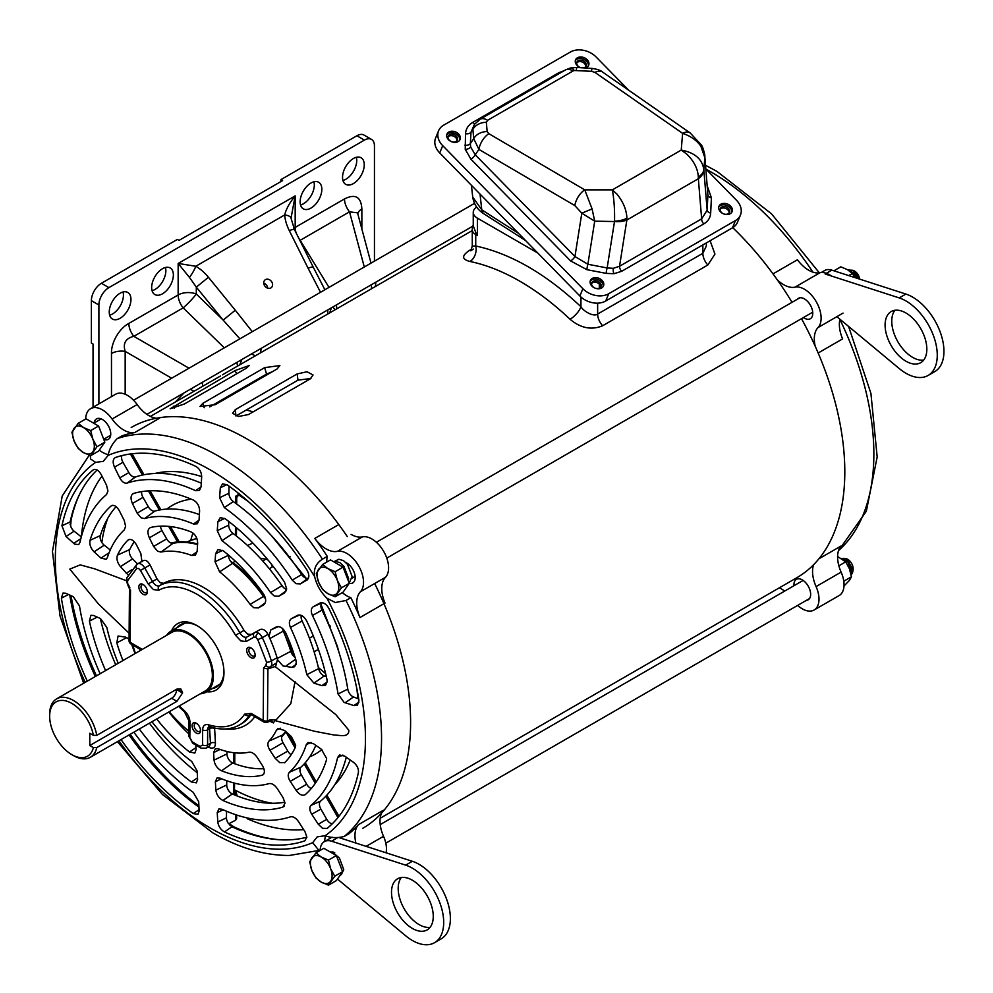<?xml version="1.0" encoding="UTF-8"?>
<svg xmlns="http://www.w3.org/2000/svg" width="993" height="993" viewBox="0 0 993 993"><rect width="100%" height="100%" fill="white"/><g stroke="black" fill="none" stroke-linecap="round" stroke-linejoin="round"><path stroke-width="1.49" d="M850.902 573.731L851.473 571.149L848.469 562.336L845.304 559.27L841.406 558.414M841.505 558.476L845.043 559.419L848.208 562.485L851.212 571.298L850.827 573.408M850.641 572.626L851.187 571.546M851.46 570.354L849.089 562.46L845.391 559.332M842.883 559.419L846.706 560.747M850.84 568.033L850.529 572.191M848.978 567.686L846.235 562.721M844.46 559.084L842.809 559.369M852.354 573.346A9.446 5.449 60 0 1 851.175 574.5A9.446 5.449 60 0 1 851.075 574.562L852.354 573.346L853.136 570.069L846.88 558.86L843.094 558.339M334.728 876.236L330.632 868.714L328.472 860.087L321.236 857.021L315.935 852.85L323.817 848.295L336.354 855.532L342.61 871.68L336.354 880.605L328.472 885.148L334.728 876.236L342.61 871.68M846.88 558.86L847.786 559.382A7.559 4.369 -120 0 1 853.136 568.641L853.136 570.069M847.352 559.146A7.559 4.369 -120 0 0 844.472 558.798M315.935 852.85L309.667 861.763L311.827 870.402L315.935 877.911L321.236 882.094L328.472 885.148M328.472 860.087L336.354 855.532M311.827 857.865A15.354 8.863 60 0 1 321.236 857.021A15.354 8.863 60 0 1 330.632 868.714A15.354 8.863 60 0 1 330.632 881.25A15.354 8.863 60 0 1 321.236 882.094A15.354 8.863 60 0 1 311.827 870.402A15.354 8.863 60 0 1 311.827 857.865M855.035 271.648L853.037 270.295L848.022 269.997L852.776 270.444L859.032 277.73A9.446 5.449 60 0 0 855.035 271.648L859.64 279.107M856.971 278.251L854.464 274.353L849.313 270.853M849.871 271.275L854.203 274.502L856.574 278.127M855.407 272.367L853.682 271.213M859.702 279.132A7.845 4.531 -120 0 0 855.134 271.474M851.659 271.908L855.072 274.478L857.493 278.425M853.322 273.584L850.877 272.107M849.636 270.952L852.553 270.332M859.454 279.045L859.032 277.73M341.418 587.856L337.31 580.346L335.15 571.707L327.913 568.641L322.613 564.471L330.495 559.915L343.032 567.152L349.3 583.301L343.032 592.225L335.15 596.768L341.418 587.856L349.3 583.301M859.727 279.145A7.559 4.369 -120 0 0 854.464 271.002A7.559 4.369 -120 0 0 853.484 270.543M850.802 270.568A7.559 4.369 -120 0 0 850.095 271.114M322.613 564.471L316.345 573.383L318.505 582.022L322.613 589.532L327.913 593.715L335.15 596.768M335.15 571.707L343.032 567.152M327.913 593.715A15.354 8.863 60 0 1 318.505 582.022A15.354 8.863 60 0 1 318.505 569.486A15.354 8.863 60 0 1 327.913 568.641A15.354 8.863 60 0 1 337.31 580.346A15.354 8.863 60 0 1 337.31 592.871A15.354 8.863 60 0 1 327.913 593.715M120.103 318.281A15.354 8.863 120 0 0 130.133 304.752A15.354 8.863 120 0 0 127.774 292.451A15.354 8.863 120 0 0 120.103 293.208A15.354 8.863 120 0 0 110.074 306.738A15.354 8.863 120 0 0 112.42 319.038A15.354 8.863 120 0 0 120.103 318.281M109.652 315.166A15.354 8.863 120 0 0 112.581 313.949A15.354 8.863 120 0 0 123.033 291.992M162.517 293.791A15.354 8.863 120 0 0 172.546 280.262A15.354 8.863 120 0 0 170.2 267.961A15.354 8.863 120 0 0 162.517 268.718A15.354 8.863 120 0 0 152.488 282.248A15.354 8.863 120 0 0 154.846 294.549A15.354 8.863 120 0 0 162.517 293.791M152.066 290.676A15.354 8.863 120 0 0 155.007 289.459A15.354 8.863 120 0 0 165.459 267.502M310.983 208.083A15.354 8.863 120 0 0 321.012 194.554A15.354 8.863 120 0 0 318.654 182.253A15.354 8.863 120 0 0 310.983 183.01A15.354 8.863 120 0 0 300.953 196.54A15.354 8.863 120 0 0 303.312 208.84A15.354 8.863 120 0 0 310.983 208.083M300.531 204.968A15.354 8.863 120 0 0 303.473 203.739A15.354 8.863 120 0 0 313.925 181.781M353.396 183.581A15.354 8.863 120 0 0 363.426 170.064A15.354 8.863 120 0 0 361.08 157.763A15.354 8.863 120 0 0 353.396 158.52A15.354 8.863 120 0 0 343.367 172.05A15.354 8.863 120 0 0 345.725 184.35A15.354 8.863 120 0 0 353.396 183.581M342.957 180.478A15.354 8.863 120 0 0 345.887 179.249A15.354 8.863 120 0 0 356.338 157.291M270.853 287.933A4.965 4.034 51.4 0 0 271.263 287.647A4.965 4.034 51.4 0 0 271.499 281.503A4.965 4.034 51.4 0 0 265.479 279.616A4.965 4.034 51.4 0 0 265.069 279.902A4.965 4.034 51.4 0 0 264.821 286.046A4.965 4.034 51.4 0 0 270.853 287.933M267.738 288.193A4.965 4.034 51.4 0 0 263.753 283.216M98.89 403.89L98.89 304.975A14.175 8.18 -60 0 1 108.907 287.622L364.419 140.1A14.175 8.18 -60 0 1 371.506 139.405A14.175 8.18 -60 0 1 374.448 145.884L374.448 261.147M111.477 353.496A14.175 8.18 180 0 1 125.168 351.373C122.747 343.305 125.639 338.29 133.844 336.342A14.175 8.18 60 0 1 128.829 323.433C119.16 328.534 111.055 342.573 111.477 353.496L111.477 396.617M291.048 218.075L295.182 195.894L178.157 263.455L189.415 277.345A11.804 2.979 -60 0 0 195.807 266.261L178.157 263.455L178.157 294.958A14.175 8.18 -120 0 0 183.171 307.867L133.844 336.342L189.018 368.204M189.415 277.345L196.304 287.138L208.443 277.27C204.732 272.703 200.512 269.041 195.807 266.261L284.681 214.947A11.804 4.394 -4.5 0 1 291.086 218.311L291.023 216.673M357.79 213.818A14.175 8.18 180 0 1 361.862 208.94C361.117 196.862 355.333 193.523 344.509 198.923L295.182 227.397L295.182 195.894C289.584 202.771 286.083 209.113 284.681 214.947C285.053 219.875 286.58 225.088 289.286 230.599A11.804 1.75 -26.6 0 1 294.474 229.606L291.086 218.311M344.509 198.923A14.175 8.18 -120 0 0 349.511 211.832L357.53 212.825L371.01 263.133M371.506 139.405L363.997 135.06A14.175 8.18 120 0 0 356.909 135.768L364.419 140.1M108.907 287.622L101.398 283.278L177.387 239.412L179.05 240.38L282.595 180.602L280.92 179.634L356.909 135.768M101.398 283.278A14.175 8.18 120 0 0 91.381 300.643L98.89 304.975M93.044 407.267L93.044 344.025L91.381 343.057L91.381 300.643M280.92 179.634L280.92 181.558M128.829 323.433L178.157 294.958A14.175 8.18 0 0 1 196.304 294.04L223.152 320.106L196.304 287.138L196.304 294.04A14.175 1.725 -45.8 0 1 183.171 307.867L224.319 347.823M364.294 267.005L349.511 211.832L300.184 240.306A14.175 4.195 -31.5 0 1 299.886 240.418M190.333 389.268L194.02 391.292M202.646 386.314A14.175 8.18 -120 0 0 202.2 382.417M252.284 331.674L235.291 310.238L223.152 320.106L239.884 338.836M237.513 366.107L236.917 362.371M327.578 314.111L327.938 309.816M261.196 348.357L260.551 352.813M324.897 289.757L313.279 267.216A11.804 1.75 153.4 0 0 308.078 268.209L320.516 292.277M336.453 304.901L336.739 308.823M239.76 364.816L241.895 359.491M251.688 353.843A11.804 6.206 53.2 0 0 255.573 355.693M332.978 306.911L334.914 309.878M260.253 558.252L265.714 559.109A7.088 4.096 60 0 1 267.427 559.742A7.088 4.096 60 0 1 268.321 560.35M166.613 635.346A35.189 20.319 60 0 1 170.895 631.2A35.189 20.319 60 0 1 188.484 632.938A35.189 20.319 60 0 1 211.472 663.957A35.189 20.319 60 0 1 206.085 692.158A35.189 20.319 60 0 1 200.35 693.784M96.768 747.617A33.737 19.475 60 0 1 90.375 757.274A33.737 19.475 60 0 1 73.507 755.611L71.831 754.643A31.379 18.11 60 0 1 49.65 716.214L49.65 714.29A33.737 19.475 60 0 1 56.638 698.849A33.737 19.475 60 0 1 73.507 700.512A33.737 19.475 60 0 1 96.768 735.366L176.928 689.092L180.751 688.906L182.526 692.32A33.737 19.475 60 0 1 182.526 693.002L176.928 701.331L96.768 747.617L93.379 747.58A31.379 18.11 60 0 1 71.831 754.643M90.375 757.274L205.352 690.892A33.737 19.475 -120 0 0 210.528 663.858A33.737 19.475 -120 0 0 188.484 634.13A33.737 19.475 -120 0 0 171.615 632.454L56.638 698.849M314.185 652.016L315.886 650.775A11.804 6.814 60 0 1 318.616 649.993M271.25 563.987A7.088 4.096 60 0 1 272.293 566.929M49.65 716.214A31.379 18.11 60 0 1 69.162 702.051A31.379 18.11 60 0 1 93.379 735.341L96.768 735.366M93.379 747.58L89.792 745.52L171.628 698.278A7.088 4.096 120 0 0 176.642 689.589L182.526 693.002M89.792 745.52L89.792 733.268L93.379 735.341M96.966 446.726L92.87 439.216L90.698 430.577L83.462 427.524L78.174 423.341L86.056 418.785L98.58 426.022L104.848 442.183L98.58 451.095L90.698 455.65L96.966 446.726L104.848 442.183M78.174 423.341L71.906 432.253L74.065 440.892L78.174 448.414L83.462 452.585L90.698 455.65M90.698 430.577L98.58 426.022M83.462 452.585A15.354 8.863 60 0 1 74.065 440.892A15.354 8.863 60 0 1 74.065 428.355A15.354 8.863 60 0 1 83.462 427.524A15.354 8.863 60 0 1 92.87 439.216A15.354 8.863 60 0 1 92.87 451.753A15.354 8.863 60 0 1 83.462 452.585M837.608 556.49L845.664 561.889L849.449 568.828L851.448 576.796L849.449 580.396L844.013 585.982M838.862 565.811L845.664 561.889M851.448 576.796L843.789 581.215M320.131 850.43A20.667 11.928 60 0 1 324.401 841.605A20.667 11.928 60 0 1 331.588 841.208L405.653 865.139A44.288 25.57 60 0 1 412.38 868.18A44.288 25.57 60 0 1 441.314 907.205A44.288 25.57 60 0 1 434.524 942.692A44.288 25.57 60 0 1 412.38 940.495A44.288 25.57 60 0 1 405.653 935.766L337.446 879.041M339.668 837.807L412.331 861.279A44.288 25.57 60 0 1 419.058 864.32A44.288 25.57 60 0 1 447.992 903.345A44.288 25.57 60 0 1 441.202 938.832L434.524 942.692M401.346 877.502A29.517 17.042 -120 0 0 400.812 901.644A29.517 17.042 -120 0 0 419.058 924.582A29.517 17.042 -120 0 0 430.106 927.313M412.38 928.443A29.517 17.042 60 0 1 393.091 902.426A29.517 17.042 60 0 1 397.622 878.768A29.517 17.042 60 0 1 412.38 880.232A29.517 17.042 60 0 1 431.67 906.249A29.517 17.042 60 0 1 427.139 929.907A29.517 17.042 60 0 1 412.38 928.443M331.426 852.031A8.267 4.766 60 0 1 334.728 852.751M324.401 841.605L331.079 837.744A20.667 11.928 60 0 1 332.221 837.223M191.711 536.903A122.809 70.9 -120 0 0 190.879 540.279M303.647 829.602A210.193 121.357 60 0 1 247.257 818.753L247.207 817.947M81.438 536.357A210.193 121.357 60 0 1 101.981 476.131M190.768 540.329A121.183 69.969 60 0 1 191.426 537.883A121.183 69.969 60 0 1 192.99 533.042M777.308 279.84A28.338 16.36 -120 0 0 783.638 284.681A28.338 16.36 -120 0 0 794.971 287.163A23.621 13.641 60 0 1 816.333 301.884A23.621 13.641 60 0 1 818.021 327.566A28.338 16.36 -120 0 0 815.228 346.296M773.001 273.869L797.453 259.756A28.338 16.36 -120 0 0 808.687 270.22A28.338 16.36 -120 0 0 820.019 272.703L794.971 287.163M784.607 591.12A28.338 16.36 -120 0 0 780.982 588.65A28.338 16.36 -120 0 0 779.368 587.794M813.577 564.744A28.338 16.36 -120 0 0 816.072 586.578A23.621 13.641 60 0 1 814.111 610A23.621 13.641 60 0 1 802.294 608.833A23.621 13.641 60 0 1 797.664 605.395M806.49 600.306A11.804 6.814 -120 0 0 808.203 599.772A11.804 6.814 -120 0 0 810.015 590.301A11.804 6.814 -120 0 0 802.294 579.9A11.804 6.814 -120 0 0 796.398 579.316A11.804 6.814 -120 0 0 793.99 585.709M803.449 317.537A11.804 6.814 -120 0 0 804.417 318.157A11.804 6.814 -120 0 0 810.325 318.741A11.804 6.814 -120 0 0 812.137 309.282A11.804 6.814 -120 0 0 804.417 298.881A11.804 6.814 -120 0 0 798.521 298.297A11.804 6.814 -120 0 0 797.453 299.178M839.929 319.225A28.338 16.36 -120 0 0 842.61 338.886L818.158 352.999M831.377 275.992A23.621 13.641 -120 0 0 820.019 272.703M814.111 610L839.159 595.539A23.621 13.641 -120 0 0 841.121 572.117L816.072 586.578M818.927 558.786L841.046 546.013A28.338 16.36 -120 0 0 841.121 572.117M329.726 851.709L333.412 852.826L339.482 858.126L343.739 869.632L341.406 874.523L340.09 875.28M833.897 270.804L840.773 266.832L847.451 269.649L852.342 273.509L854.824 277.556M852.342 273.509L848.742 275.595M825.158 273.994L899.224 297.912A44.288 25.57 60 0 1 905.964 300.953A44.288 25.57 60 0 1 934.885 339.978A44.288 25.57 60 0 1 928.095 375.466A44.288 25.57 60 0 1 905.964 373.269A44.288 25.57 60 0 1 899.224 368.54L836.863 316.68M821.174 272.529L824.649 270.53A20.667 11.928 60 0 1 831.836 270.133L905.901 294.065A44.288 25.57 60 0 1 912.641 297.106A44.288 25.57 60 0 1 941.563 336.118A44.288 25.57 60 0 1 934.785 371.605L928.095 375.466M894.916 310.288A29.517 17.042 -120 0 0 894.383 334.418A29.517 17.042 -120 0 0 912.641 357.368A29.517 17.042 -120 0 0 923.676 360.087M905.964 361.216A29.517 17.042 60 0 1 886.675 335.2A29.517 17.042 60 0 1 891.193 311.554A29.517 17.042 60 0 1 905.964 313.006A29.517 17.042 60 0 1 925.24 339.023A29.517 17.042 60 0 1 920.722 362.681A29.517 17.042 60 0 1 905.964 361.216M348.915 583.834L352.093 576.424L347.463 564.359L343.516 560.648L338.861 559.245L333.772 561.765L335.349 561.268L340.016 562.683L343.95 566.382L348.58 578.447L348.406 581.029M380.182 818.257L796.87 577.69A231.456 133.633 -120 0 0 801.5 318.666M792.054 302.306A231.456 133.633 -120 0 0 732.722 227.67M710.107 240.74L714.948 254.096L707.835 265.007L602.627 325.754C591.505 330.334 580.644 328.174 570.044 319.262A231.456 133.633 -120 0 0 519.984 281.304A231.456 133.633 -120 0 0 469.937 261.469C461.286 259.26 461.559 255.3 470.744 249.615L471.774 249.02M131.213 427.486A231.456 133.633 60 0 1 246.934 438.943A231.456 133.633 60 0 1 347.302 536.592M374.671 583.524A231.456 133.633 60 0 1 362.668 828.373M235.341 409.625L297.13 373.951L307.036 371.742L313.056 374.994L310.288 378.867L248.498 414.54L238.568 416.477L232.548 413.299L235.341 409.625L235.924 416.005M236.21 415.831L297.999 380.158L297.13 373.951M310.921 378.47L297.999 380.158M209.796 406.845L266.534 374.088L264.659 367.633L279.889 365.561L277.047 368.999L215.258 404.672L199.953 406.522L202.87 403.307L264.659 367.633M272.529 371.605L266.534 374.088M721.675 207.065A4.965 3.699 -157.6 0 1 727.497 207.599A4.965 3.699 -157.6 0 1 729.532 212.303A4.965 3.699 -157.6 0 1 728.217 213.756A4.965 3.699 -157.6 0 1 722.408 213.234A4.965 3.699 -157.6 0 1 720.359 208.53A4.965 3.699 -157.6 0 1 721.675 207.065M720.173 209.3A4.965 3.699 -157.6 0 1 721.079 208.53A4.965 3.699 -157.6 0 1 726.442 208.778A4.965 3.699 -157.6 0 1 729.135 212.986M593.082 281.317A4.965 3.699 -157.6 0 1 598.903 281.838A4.965 3.699 -157.6 0 1 600.939 286.543A4.965 3.699 -157.6 0 1 599.635 287.995A4.965 3.699 -157.6 0 1 593.814 287.474A4.965 3.699 -157.6 0 1 591.766 282.769A4.965 3.699 -157.6 0 1 593.082 281.317M591.58 283.539A4.965 3.699 -157.6 0 1 592.486 282.769A4.965 3.699 -157.6 0 1 597.848 283.017A4.965 3.699 -157.6 0 1 600.542 287.225M449.469 134.75A4.965 3.699 -157.6 0 1 455.291 135.271A4.965 3.699 -157.6 0 1 457.339 139.976A4.965 3.699 -157.6 0 1 456.023 141.428A4.965 3.699 -157.6 0 1 450.201 140.907A4.965 3.699 -157.6 0 1 448.166 136.202A4.965 3.699 -157.6 0 1 449.469 134.75M447.967 136.972A4.965 3.699 -157.6 0 1 448.873 136.202A4.965 3.699 -157.6 0 1 454.248 136.451A4.965 3.699 -157.6 0 1 456.929 140.658M580.893 67.71A4.965 3.699 -157.6 0 1 576.921 62.137A4.965 3.699 -157.6 0 1 578.236 60.685A4.965 3.699 -157.6 0 1 584.058 61.206A4.965 3.699 -157.6 0 1 586.093 65.91A4.965 3.699 -157.6 0 1 584.79 67.363A4.965 3.699 -157.6 0 1 583.325 67.859M576.734 62.907A4.965 3.699 -157.6 0 1 577.641 62.137A4.965 3.699 -157.6 0 1 583.003 62.385A4.965 3.699 -157.6 0 1 585.696 66.593M720.868 204.186A7.088 5.288 -157.6 0 1 729.185 204.93A7.088 5.288 -157.6 0 1 732.102 211.658A7.088 5.288 -157.6 0 1 730.227 213.731A7.088 5.288 -157.6 0 1 721.911 212.986A7.088 5.288 -157.6 0 1 718.994 206.259A7.088 5.288 -157.6 0 1 720.868 204.186M718.771 207.016A7.088 5.288 -157.6 0 1 720.273 205.638A7.088 5.288 -157.6 0 1 728.142 206.11A7.088 5.288 -157.6 0 1 731.729 212.353M592.275 278.425A7.088 5.288 -157.6 0 1 600.591 279.17A7.088 5.288 -157.6 0 1 603.508 285.897A7.088 5.288 -157.6 0 1 601.634 287.97A7.088 5.288 -157.6 0 1 593.317 287.225A7.088 5.288 -157.6 0 1 590.401 280.498A7.088 5.288 -157.6 0 1 592.275 278.425M590.177 281.255A7.088 5.288 -157.6 0 1 591.679 279.877A7.088 5.288 -157.6 0 1 599.549 280.349A7.088 5.288 -157.6 0 1 603.136 286.592M448.836 132.032A7.088 5.288 -157.6 0 1 457.152 132.777A7.088 5.288 -157.6 0 1 460.069 139.504A7.088 5.288 -157.6 0 1 458.195 141.577A7.088 5.288 -157.6 0 1 449.879 140.832A7.088 5.288 -157.6 0 1 446.962 134.117A7.088 5.288 -157.6 0 1 448.836 132.032M446.738 134.874A7.088 5.288 -157.6 0 1 448.24 133.484A7.088 5.288 -157.6 0 1 456.11 133.956A7.088 5.288 -157.6 0 1 459.697 140.199M580.768 67.698A7.088 5.288 -157.6 0 1 575.555 59.865A7.088 5.288 -157.6 0 1 577.429 57.793A7.088 5.288 -157.6 0 1 585.746 58.537A7.088 5.288 -157.6 0 1 588.663 65.265A7.088 5.288 -157.6 0 1 586.789 67.338A7.088 5.288 -157.6 0 1 585.125 67.971M575.332 60.623A7.088 5.288 -157.6 0 1 576.834 59.245A7.088 5.288 -157.6 0 1 584.703 59.717A7.088 5.288 -157.6 0 1 588.29 65.96M564.247 70.64L558.724 72.762L472.767 122.387A4.729 2.731 -120 0 0 473.971 123.343A4.729 2.731 -120 0 0 474.915 123.728M576.325 70.329L576.697 67.45L570.267 68.02A14.175 5.015 75.9 0 1 574.239 70.515L591.543 71.297L594.968 72.415L682.613 133.347L681.235 150.092C694.715 152.587 702.25 159.091 703.826 169.617A18.892 10.849 176.2 0 1 698.327 176.965C697.843 168.76 693.983 161.127 686.746 154.064L681.235 150.092L612.383 189.849L617.087 194.28C623.269 201.951 626.546 209.92 626.906 218.199A18.892 10.067 179.8 0 1 614.53 221.166C614.804 210.156 614.096 199.717 612.383 189.849L584.753 189.849L488.841 133.683A14.175 7.373 120.4 0 0 478.911 149.409L473.723 138.635L472.891 129.375L474.393 124.448L471.005 132.168L472.891 129.375A14.175 11.221 -5.1 0 1 486.334 122.288L487.6 120.302A14.175 8.18 -120 0 0 487.079 119.992A14.175 8.18 -120 0 0 479.991 119.284L479.991 119.284A14.175 8.18 -120 0 0 478.092 121.258M474.393 124.448L479.991 119.284L565.389 69.982A14.175 8.18 60 0 1 572.477 70.689A14.175 8.18 60 0 1 572.998 70.999L574.239 70.515M220.446 376.037L150.39 416.415M246.202 368.304L184.413 403.977L170.163 408.768L235.13 370.538L249.268 365.523L246.202 368.304M469.937 261.469A11.804 8.577 101.7 0 0 475.734 245.991C510.799 253.587 545.877 273.832 580.942 306.725A11.804 4.406 -46.5 0 1 570.044 319.262M602.627 325.754A11.804 6.814 60 0 1 597.637 314.049C593.913 317.139 583.785 311.616 580.942 306.725L580.942 296.994M706.308 242.925L706.308 246.103L702.858 253.302A11.804 6.814 -120 0 0 707.835 265.007M475.734 245.991L472.271 246.103L472.271 229.718A11.804 6.814 180 0 0 475.734 234.547L475.734 245.991M537.772 253.004L477.397 218.15A14.175 8.18 180 0 1 473.251 212.365A14.175 8.18 180 0 1 476.652 207.053M477.397 235.502L475.87 232.697A11.804 6.814 120 0 0 475.734 234.547L477.397 235.502L477.397 218.15M473.251 212.365L473.251 225.883L475.87 232.697M472.718 197.048C473.86 204.297 477.658 209.933 484.1 213.954L484.1 213.954A11.804 7.162 -57.4 0 1 481.766 209.821L472.718 197.048L471.414 185.281M705.849 168.971L736.347 200.102A18.892 14.088 -157.6 0 1 740.468 215.009L737.476 222.283A18.892 14.088 -157.6 0 1 732.474 227.819L605.718 301.003A18.892 14.088 -157.6 0 1 579.887 295.988L439.725 152.934A18.892 14.088 -157.6 0 1 435.604 138.039L438.596 130.766A18.892 14.088 -157.6 0 1 443.598 125.217L570.354 52.033A18.892 14.088 -157.6 0 1 596.185 57.048L628.681 90.214M439.725 152.934L442.717 145.661A18.892 14.088 -157.6 0 1 438.596 130.766M442.717 145.661L582.879 288.715L579.887 295.988M605.718 301.003L608.709 293.729A18.892 14.088 -157.6 0 1 582.879 288.715M608.709 293.729L735.465 220.545L732.474 227.819M740.468 215.009A18.892 14.088 -157.6 0 1 735.465 220.545M711.41 197.806A4.729 3.041 2.7 0 1 707.897 194.963L704.769 155.851L707.897 194.963L707.165 210.206L703.851 169.952A18.892 12.847 175.3 0 1 698.352 178.728L701.654 218.857L707.165 210.206A4.729 3.041 2.7 0 0 710.678 213.048L711.41 197.806L707.252 185.976M703.801 223.884A4.729 2.731 60 0 1 701.654 218.857L619.533 266.261L626.868 219.999A18.892 9.868 -171 0 1 614.506 221.538L607.145 267.949L613.302 268.321L619.533 266.261A4.729 2.731 60 0 0 621.68 271.3L703.801 223.884C708.083 221.327 710.38 217.715 710.678 213.048M606.202 273.373A4.729 0.832 100.8 0 1 607.145 267.949L587.881 264.262L594.708 221.166L581.811 213.197L574.947 256.529L587.881 264.262A4.729 0.832 100.8 0 0 586.925 269.686L606.202 273.373L613.897 273.733L621.68 271.3M472.767 122.387C468.286 125.081 465.866 128.842 465.506 133.683L465.245 149.347L470.93 159.19L570.615 260.936A4.729 1.564 135.6 0 0 574.947 256.529L475.262 154.796L478.911 149.409L574.835 205.576L581.811 213.197L592.076 208.902L594.708 221.166L614.506 221.538M470.93 159.19A4.729 1.564 135.6 0 0 475.262 154.796L470.657 146.989L470.359 143.588A4.729 3.041 -176.8 0 1 464.861 145.102M576.697 67.45L591.902 68.405L591.543 71.297M594.968 72.415A14.175 8.105 -55.2 0 1 602.528 72.03L602.528 72.03C600.777 70.366 597.24 69.15 591.902 68.405M690.185 132.963L701.418 145.04A14.175 1.676 -30.2 0 1 700.822 146.12C696.577 140.236 690.507 135.979 682.613 133.347A14.175 8.105 -55.2 0 1 690.185 132.963L602.528 72.03M700.822 146.12L704.819 157.589L703.851 169.952M698.327 176.965L698.352 178.728L626.868 219.999L626.906 218.199M574.835 205.576A14.175 7.373 120.4 0 1 584.753 189.849L592.076 208.902M488.841 133.683L487.166 131.56A14.175 11.221 174.9 0 0 473.723 138.635L470.359 143.588L471.005 132.168A4.729 3.041 3.2 0 1 465.506 133.683M70.453 525.744A215.071 124.175 60 0 1 70.851 523.572L71.062 520.146A215.034 124.15 60 0 1 80.334 492.727M304.963 831.65L306.862 837.037L304.863 840.823A214.674 123.939 60 0 1 224.468 831.923C220.719 829.751 218.497 826.437 217.79 821.993L217.231 812.646L218.87 808.972L222.035 809.245A186.659 107.765 -120 0 0 290.465 816.829C293.183 816.308 295.877 817.909 298.533 821.645L304.963 831.65M332.245 823.805L330.595 823.296A7.088 4.096 60 0 1 330.309 823.135A7.088 4.096 60 0 1 326.747 819.349L318.269 824.227L311.752 814.272C309.444 810.35 309.195 807.383 311.008 805.385A186.659 107.765 -120 0 0 337.595 757.535L339.494 754.99L344.695 756.095L353.483 762.314C357.145 765.342 358.771 768.756 358.386 772.566A214.674 123.939 60 0 1 327.131 828.41L327.02 828.51M327.131 828.41L322.626 828.361L318.269 824.227M320.429 602.85L319.932 603.074C323.234 602.019 326.188 603.769 328.795 608.312A214.674 123.939 60 0 1 358.932 700.202L357.48 705.191L353.905 705.576L344.075 702.399L338.067 694.008A186.659 107.765 -120 0 0 312.447 615.486C310.672 611.328 310.97 608.399 313.329 606.686L320.18 602.95M307.458 579.738L300.32 583.909L296.013 583.673L292.252 580.111A186.659 107.765 -120 0 0 224.319 507.584L219.602 497.741L220.322 487.786L222.569 483.876L227.087 484.745A214.674 123.939 60 0 1 306.911 569.957C309.468 574.55 309.456 577.963 306.862 580.173L307.222 579.924M278.71 596.272L274.267 596.023L270.543 592.548A147.448 85.125 -120 0 0 221.948 540.688L217.256 530.684L217.901 521.685L220.223 517.651L225.026 518.656A174.768 100.901 60 0 1 284.544 582.196L286.642 588.874L284.606 592.895L278.71 596.272L286.319 590.723M258.304 607.939L253.749 607.691L250.137 604.414A110.608 63.862 -120 0 0 219.627 571.844L215.047 561.765L215.618 553.722L218.001 549.576L223.189 550.78A137.208 79.217 60 0 1 263.344 593.653C266.36 598.705 266.434 602.466 263.579 604.923L258.304 607.939L265.268 602.863M297.95 615.139L297.428 615.375C300.829 614.245 303.908 616.107 306.663 620.948A174.768 100.901 60 0 1 326.97 679.51L327.181 681.508L325.567 685.244L321.881 685.642L313.9 683.134L306.825 674.681A147.448 85.125 -120 0 0 290.465 627.477C288.752 623.281 289.087 620.34 291.47 618.627L297.689 615.25M94.484 469.341L93.193 469.912C95.837 468.485 98.518 470.049 101.199 474.592L106.536 485.217L107.939 491.014L106.549 494.551A186.659 107.765 -120 0 0 79.961 542.389L78.695 544.574L74.636 544.139L66.035 536.481L61.938 525.769A214.674 123.939 60 0 1 93.193 469.912L93.876 469.503M137.158 513.133L132.417 503.501C130.294 498.362 130.666 495.023 133.521 493.484A174.768 100.901 60 0 1 193.474 500.124C197.359 502.396 199.407 505.983 199.605 510.886L199.059 519.984L197.322 523.783L193.523 523.994A147.448 85.125 -120 0 0 144.581 518.569L141.105 517.812L137.158 513.133L148.317 506.703L143.004 497.394A7.088 4.096 60 0 1 141.639 491.647M119.756 477.856L114.493 467.182C112.482 462.254 112.805 459.027 115.461 457.5A214.674 123.939 60 0 1 195.857 466.4C199.531 468.622 201.467 472.072 201.678 476.777L201.07 486.855L199.382 490.542L195.522 490.679A186.659 107.765 -120 0 0 127.079 483.094C124.41 483.591 121.965 481.841 119.756 477.856L128.867 472.606L122.971 462.291L114.493 467.182M153.592 546.435L149.347 537.821C147.125 532.385 147.572 528.934 150.688 527.469A137.208 79.217 60 0 1 191.14 531.95C195.273 534.222 197.433 537.958 197.657 543.171L197.16 551.264L195.385 555.161L191.748 555.472A110.608 63.862 -120 0 0 161.015 552.058L157.651 551.239L153.592 546.435L166.687 538.889L161.933 530.56A7.088 4.096 60 0 1 160.518 526.166M112.569 505.35L111.017 506.033C113.773 504.432 116.553 506.02 119.359 510.774L124.187 520.369L125.627 526.327L124.299 529.877A147.448 85.125 -120 0 0 107.381 557.545L106.201 559.307L100.988 558.078L94.087 551.847C90.648 548.198 89.283 544.363 90.015 540.329A174.768 100.901 60 0 1 111.017 506.033L111.837 505.524M277.432 659.625L277.059 657.701A111.005 64.086 -120 0 0 268.929 636.364L270.841 629.91L276.178 626.993C279.778 625.838 282.98 627.849 285.81 633.013A137.208 79.217 60 0 1 295.864 659.911L296.299 662.865L294.611 666.725L291.917 667.37L282.98 665.955L277.432 659.625L275.533 666.874L335.746 714.538L348.816 730.203C349.114 738.184 339.296 734.981 334.058 735.006L314.334 731.22L275.024 720.595L273.286 722.916L270.096 721.266M342.312 592.635A28.338 16.36 -120 0 0 346.83 595.85A28.338 16.36 -120 0 0 350.864 597.699L346.023 600.492L335.286 602.515L326.933 598.208C320.751 592.262 316.668 585.1 314.682 576.747C313.354 569.2 315.948 563.341 322.44 559.171L327.28 556.378A230.277 132.95 -120 0 0 314.818 538.405L338.799 524.552M159.712 418.115L134.651 432.588A230.277 132.95 -120 0 0 122.04 435.815L117.199 438.608C112.246 443.672 109.218 449.27 108.113 455.415L103.247 461.373L95.638 462.353L90.661 459.051L90.251 455.502M129.127 633.249L98.468 603.943L69.783 569.113L80.234 564.88L94.819 568.877L126.396 580.719M128.32 575.133L120.414 566.643C117.261 562.534 116.28 558.687 117.459 555.124A137.208 79.217 60 0 1 127.836 540.217L128.792 539.571M129.735 539.36L127.836 540.217C130.642 538.367 133.546 539.956 136.525 544.971L140.832 553.548L141.949 561.777M143.265 560.598L137.63 563.85A7.088 4.096 60 0 1 141.167 564.198A7.088 4.096 60 0 1 144.742 567.996L140.447 570.429L148.168 583.946L153.456 589.606L158.793 590.19C169.319 584.604 182.004 585.932 196.837 594.186L197.309 594.459C212.068 603.334 224.815 616.951 235.552 635.272L244.017 630.418L247.704 634.155L251.465 634.378L260.079 629.562C262.996 628.581 265.627 630.183 267.998 634.353A111.005 64.086 -120 0 1 268.929 636.364M142.893 560.871C145.263 559.469 147.647 560.822 150.055 564.93L156.993 578.882L160.32 582.829L163.721 583.263A80.296 46.361 60 0 1 244.017 630.418M199.382 514.597A148.789 85.907 -120 0 0 154.883 511.085A7.088 4.096 60 0 1 151.892 510.501A7.088 4.096 60 0 1 148.317 506.703M197.607 543.978A112.904 65.19 -120 0 0 171.032 543.059A7.088 4.096 -120 0 0 173.08 543.308A112.184 64.768 60 0 1 197.57 544.574M171.032 543.059A7.088 4.096 60 0 1 170.262 542.687A7.088 4.096 60 0 1 166.687 538.889M151.941 721.737A147.448 85.125 -120 0 0 191.723 761.47L197.16 771.002L197.582 779.443L196.366 782.844L191.351 781.95A174.768 100.901 60 0 1 139.318 729.023M283.067 797.627L285.016 803.176L282.844 807.123A174.768 100.901 60 0 1 222.904 800.482C218.932 798.223 216.586 794.797 215.866 790.18L215.357 781.752L217.057 777.966L220.161 778.177A147.448 85.125 -120 0 0 269.091 783.601C271.871 783.167 274.589 784.842 277.258 788.603L283.067 797.627M221.526 770.791L220.583 770.345C216.834 767.837 214.662 764.424 214.054 760.129L213.607 752.582L215.344 748.697L218.286 748.796A110.608 63.862 -120 0 0 249.02 752.21C251.825 751.937 254.543 753.675 257.175 757.398L262.375 765.479C265.156 770.58 265.032 773.845 261.978 775.272A137.208 79.217 60 0 1 221.526 770.791L232.747 762.996A7.088 4.096 60 0 1 231.965 762.612A7.088 4.096 60 0 1 226.95 753.886L214.054 760.129M305.347 794.574C302.542 796.2 299.464 794.797 296.113 790.354L290.241 781.367C287.896 777.42 287.61 774.391 289.373 772.293A147.448 85.125 -120 0 0 306.291 744.626L308.103 742.503L313.44 743.645L321.397 749.281L326.598 758.466L326.362 760.278A174.768 100.901 60 0 1 305.347 794.574L305.174 794.723M358.734 698.96L353.508 696.962A7.088 4.096 60 0 1 352.676 696.565A7.088 4.096 60 0 1 347.773 689.105A187.764 108.398 -120 0 0 321.993 610.124A7.088 4.096 60 0 1 322.328 602.701M300.32 583.909L308.364 578.038A7.088 4.096 60 0 1 304.851 577.678A7.088 4.096 60 0 1 301.686 574.537A187.764 108.398 -120 0 0 233.343 501.589A7.088 4.096 60 0 1 228.924 493.236L228.973 486.098M286.617 589.321A7.088 4.096 60 0 1 285.053 588.712A7.088 4.096 60 0 1 282 585.746A148.789 85.907 -120 0 0 232.97 533.402A7.088 4.096 60 0 1 228.675 525.16L228.713 521.437M85.708 418.984A23.621 13.641 60 0 1 90.599 408.682A23.621 13.641 60 0 1 102.403 409.848A23.621 13.641 60 0 1 112.085 419.021L137.146 404.548A23.621 13.641 -120 0 0 127.452 395.388A23.621 13.641 -120 0 0 115.647 394.209L90.599 408.682M385.023 603.074A28.338 16.36 60 0 1 385.495 577.281A23.621 13.641 -120 0 0 386.736 557.979A23.621 13.641 -120 0 0 371.891 538.963A23.621 13.641 -120 0 0 362.433 536.89L337.384 551.351A28.338 16.36 60 0 1 326.052 548.868A28.338 16.36 60 0 1 314.818 538.405M362.433 536.89A28.338 16.36 60 0 1 351.1 534.395M337.384 551.351A23.621 13.641 60 0 1 346.83 553.424A23.621 13.641 60 0 1 361.675 572.44A23.621 13.641 60 0 1 360.434 591.741L385.495 577.281M345.862 562.559A11.804 6.814 60 0 1 346.83 563.068A11.804 6.814 60 0 1 354.551 573.47A11.804 6.814 60 0 1 352.738 582.928A11.804 6.814 60 0 1 349.561 583.387M94.136 422.981A11.804 6.814 60 0 1 96.495 418.909A11.804 6.814 60 0 1 102.403 419.493A11.804 6.814 60 0 1 110.111 429.895A11.804 6.814 60 0 1 108.311 439.353A11.804 6.814 60 0 1 103.793 439.44M99.238 450.164A28.338 16.36 -120 0 0 102.403 452.274A28.338 16.36 -120 0 0 108.398 454.67M212.266 688.583A36.021 20.791 -120 0 0 216.511 687.082A36.021 20.791 -120 0 0 223.959 671.541M206.78 691.749A38.379 22.156 -120 0 0 223.971 672.522A38.379 22.156 -120 0 0 196.837 625.516A38.379 22.156 -120 0 0 171.59 630.803M250.931 647.821A5.995 3.463 -120 0 0 246.686 650.266A5.995 3.463 -120 0 0 250.931 657.614A5.995 3.463 -120 0 0 255.164 655.169A5.995 3.463 -120 0 0 250.931 647.821L250.931 647.821M251.502 648.193A4.481 2.594 -120 0 0 249.752 648.218A4.481 2.594 -120 0 0 249.069 651.805A4.481 2.594 -120 0 0 251.999 655.765A4.481 2.594 -120 0 0 254.245 655.988A4.481 2.594 -120 0 0 255.127 654.486M143.104 584.492A5.995 3.463 -120 0 0 138.859 586.937A5.995 3.463 -120 0 0 143.104 594.286A5.995 3.463 -120 0 0 147.349 591.84A5.995 3.463 -120 0 0 143.104 584.492L143.104 584.492M143.675 584.865A4.481 2.594 -120 0 0 141.937 584.889A4.481 2.594 -120 0 0 141.242 588.477A4.481 2.594 -120 0 0 144.171 592.424A4.481 2.594 -120 0 0 146.418 592.647A4.481 2.594 -120 0 0 147.312 591.145M196.875 723.624A4.481 2.594 -120 0 0 195.124 723.636A4.481 2.594 -120 0 0 194.194 725.697A4.481 2.594 -120 0 0 197.371 731.183A4.481 2.594 -120 0 0 199.618 731.407A4.481 2.594 -120 0 0 200.499 729.905M192.059 725.697A5.995 3.463 -120 0 0 196.304 733.045A5.995 3.463 -120 0 0 200.536 730.587A5.995 3.463 -120 0 0 196.304 723.239A5.995 3.463 -120 0 0 192.059 725.697M197.681 626.024A36.021 20.791 -120 0 0 180.503 624.696A36.021 20.791 -120 0 0 177.077 627.626M183.655 623.43A36.021 20.791 -120 0 0 182.923 624.262M280.721 839.805A215.034 124.15 60 0 1 233.864 826.821L230.711 824.724A3.538 2.185 116.4 0 1 229.582 824.984M230.711 824.724A215.071 124.175 -120 0 1 228.8 823.768L235.602 820.206L236.632 818.902L236.657 815.03M122.971 462.291A7.088 4.096 -120 0 1 121.556 456.991L121.841 455.613M81.302 536.865L74.115 531.181A7.088 4.096 60 0 1 70.913 526.923L70.143 521.946A213.743 123.405 60 0 1 97.14 469.962M70.851 523.572A3.538 2.396 10.6 0 0 70.118 524.329M95.316 676.518A213.743 123.405 60 0 1 71.719 605.656A213.743 123.405 60 0 1 69.771 595.092M198.96 807.148A213.743 123.405 60 0 1 178.616 790.813A213.743 123.405 60 0 1 129.053 734.944M226.516 811.231L226.466 817.798L217.79 821.993M226.975 751.49L226.95 753.886M226.752 780.746L226.714 784.942L215.866 790.18M306.874 837.198A213.743 123.405 60 0 1 231.952 826.772L228.142 823.123A7.088 4.096 60 0 1 226.466 817.798M290.241 781.367L301.4 774.937L306.713 784.247L296.113 790.354M311.752 814.272L320.851 809.034L326.747 819.349M269.935 750.298L283.03 742.752L287.784 751.08L275.185 758.329L269.935 750.298C267.601 746.388 267.254 743.335 268.904 741.126A110.608 63.862 -120 0 0 276.526 730.016L278.114 728.452L284.668 730.513L291.383 736.607L295.678 745.16L295.206 747.63A137.208 79.217 60 0 1 284.83 762.537L284.47 762.847M230.513 561.194A7.088 4.096 -120 0 0 232.523 563.366A112.184 64.768 60 0 1 263.48 596.408A7.088 4.096 -120 0 0 265.491 598.531C255.04 583.536 243.372 571.087 230.513 561.194A7.088 4.096 60 0 1 228.452 555.286L228.452 555.062M235.229 561.119L232.685 562.894M201.281 483.194A187.764 108.398 -120 0 0 135.532 476.95A7.088 4.096 60 0 1 128.867 472.606M110.26 549.973L104.215 545.182A7.088 4.096 60 0 1 100.343 535.562A173.589 100.219 60 0 1 116.107 506.629M137.53 563.9L132.59 558.91A7.088 4.096 60 0 1 129.748 549.539A135.805 78.41 60 0 1 134.291 541.719M135.073 653.555A135.805 78.41 60 0 1 131.672 644.383M115.709 664.739A173.589 100.219 60 0 1 100.343 618.502M87.285 681.148A214.674 123.939 60 0 1 61.392 598.121L62.993 593.044L65.612 593.218L73.259 596.656L79.477 605.929A186.659 107.765 -120 0 0 100.119 673.738M197.247 772.74A173.589 100.219 60 0 1 149.447 723.177M188.807 733.864A135.805 78.41 60 0 1 168.81 711.993M133.856 732.176A186.659 107.765 -120 0 0 193.238 792.34L198.687 801.699L199.146 811.045L197.967 814.334L193.238 813.577A214.674 123.939 60 0 1 121.022 739.586M195.882 745.222L196.093 749.578L194.851 753.066L189.477 751.974A137.208 79.217 60 0 1 156.695 718.982M236.21 795.604A3.538 2.06 -179.6 0 0 236.818 794.462L235.689 791.222A3.538 0.645 142.4 0 0 234.522 791.533M284.917 802.207A173.589 100.219 60 0 1 232.325 793.966A7.088 4.096 60 0 1 226.714 784.942M263.902 768.681A135.805 78.41 60 0 1 232.747 762.996M234.336 794.834L234.584 783.154M320.851 809.034A7.088 4.096 60 0 1 320.553 801.14A187.764 108.398 -120 0 0 346.296 757.225M311.293 788.504A7.088 4.096 60 0 1 306.713 784.247M301.4 774.937A7.088 4.096 60 0 1 301.003 767.117A148.789 85.907 -120 0 0 315.824 745.333M291.148 754.742A7.088 4.096 60 0 1 287.784 751.08M283.03 742.752A7.088 4.096 60 0 1 281.664 736.918L286.121 731.829M295.082 657.341A7.088 4.096 60 0 1 292.066 654.139L282.484 628.308M326.349 676.754L324.239 675.948A7.088 4.096 60 0 1 318.604 668.624A148.789 85.907 -120 0 0 302.108 620.985A7.088 4.096 60 0 1 301.326 615.412M286.605 634.8A105.841 61.107 60 0 1 293.357 655.628L293.208 655.69M236.719 497.208L236.694 504.022M236.433 497.208L235.726 496.215L235.664 503.277M386.078 852.801A23.621 13.641 -120 0 0 383.534 836.305A28.338 16.36 60 0 1 381.597 813.081M156.435 418.227A28.338 16.36 60 0 1 137.146 404.548M214.587 727.993L215.444 743.087C215.344 747.754 213.11 749.169 208.753 747.319A114.294 65.985 60 0 1 208.158 746.997M320.156 849.884L318.914 850.442L312.671 842.66L317.214 836.876L325.133 835.709C331.004 837.943 337.372 838.191 344.236 836.454L349.077 833.661A230.277 132.95 -120 0 0 358.411 824.662L383.459 810.201M122.958 660.556A137.208 79.217 60 0 1 116.802 642.843L118.08 636.004L125.714 637.158L129.078 639.182M132.739 645.003L132.975 645.698A110.608 63.862 -120 0 0 135.47 653.332M105.581 670.585A174.768 100.901 60 0 1 89.407 621.097L90.922 615.3L93.603 615.474L100.529 618.589L106.847 627.477A147.448 85.125 -120 0 0 118.204 663.299M169.22 711.758A110.608 63.862 -120 0 0 188.844 731.158M263.021 774.801L263.79 773.957M283.688 806.701L284.346 806.031M284.83 762.537L279.803 762.698L275.185 758.329M293.394 655.889A3.538 2.408 -109.9 0 1 293.357 655.628L294.412 655.268M285.612 731.369A112.184 64.768 60 0 1 282.508 735.056A7.088 4.096 -120 0 0 281.664 736.918M282.521 628.519A7.088 4.096 -120 0 0 283.29 631.138A112.184 64.768 60 0 1 290.788 651.334A7.088 4.096 -120 0 0 292.066 654.139M355.866 843.045A28.338 16.36 60 0 1 358.411 824.662M318.294 850.653A28.338 16.36 60 0 1 319.237 850.939M134.651 432.588A28.338 16.36 60 0 1 112.085 419.021M383.956 603.682L359.975 617.534A28.338 16.36 60 0 1 360.434 591.741M359.975 617.534A230.277 132.95 -120 0 0 350.864 597.699M209.399 746.289L210.466 743.285A3.538 2.185 176.6 0 1 215.444 743.087M275.558 666.377L267.924 668.897L270.245 666.8A3.538 2.892 -118 0 1 270.17 666.849L270.146 666.862A3.538 2.892 -118 0 1 266 665.161L263.592 668.078L263.195 720.434L251.241 713.421L244.626 714.166C236.657 725.995 224.617 729.532 208.505 724.803A3.538 2.433 -72.1 0 0 209.933 726.727L209.597 728.713L207.624 729.855L207.587 744.949L210.466 743.285L209.597 728.713A3.538 2.185 176.6 0 1 214.575 728.502M275.024 720.595L275.93 720.074L270.952 719.64A3.538 1.452 71.7 0 1 270.295 721.203L272.008 721.092L273.286 722.916M270.295 721.203L266.819 722.358A3.538 1.452 71.7 0 0 267.477 720.794A3.538 2.06 -179.6 0 1 263.195 720.434A3.538 2.023 -59.6 0 0 263.915 722.048L252.023 715.059A3.538 2.023 120.4 0 1 251.303 713.458M275.93 720.074L290.8 703.702L295.058 681.546M277.059 657.701L271.374 660.978A7.088 4.096 60 0 1 270.319 666.762L270.319 666.762A7.088 4.096 60 0 1 270.245 666.8L276.588 662.914M327.28 556.378A28.338 16.36 -120 0 0 326.809 562.038M325.58 835.783A28.338 16.36 -120 0 0 324.686 841.443M127.638 580.644A3.538 2.706 26.9 0 1 126.992 577.603L126.384 580.272L127.6 584.529L127.638 580.644L136.686 568.517L138.672 568.542L140.447 570.429M129.462 588.787L127.6 584.529M129.934 587.893L128.159 584.194M267.924 668.897L267.477 720.794L270.952 719.64M263.592 668.078L267.862 668.922M260.079 629.562L254.779 632.615A7.088 4.096 60 0 1 258.279 632.988A7.088 4.096 60 0 1 258.329 633.013A3.538 2.023 120.4 0 0 255.797 637.345L257.783 639.653L266.571 662.257L266 665.161M208.505 724.803C204.868 723.922 202.895 725.61 202.609 729.843L202.572 744.949L200.189 746.438L196.18 744.216L192.17 741.734L189.824 737.501L190.011 722.445C189.824 717.951 187.9 713.992 184.251 710.554L179.237 705.973M129.462 588.886L129.065 640.795A3.538 3.538 0 0 0 130.815 643.874A3.538 2.023 -59.6 0 1 130.108 642.26L130.505 589.904M218.112 685.207A36.021 20.791 -120 0 0 219.205 684.984M361.862 228.973L361.862 208.94M296.162 232.995A14.175 8.18 60 0 1 295.182 227.397A14.175 8.18 0 0 0 293.841 228.278M328.993 287.387L300.184 240.306A14.175 8.18 60 0 1 299.079 238.816M171.665 378.221L125.168 351.373L125.168 394.246M235.291 310.238L208.443 277.27M289.286 230.599L308.078 268.209M183.916 392.967L175.364 402.066M371.618 288.69A14.175 8.18 -120 0 0 371.171 284.854M262.86 561.132L265.714 559.109M171.628 698.278L176.928 701.331M182.526 692.32L176.928 689.092M412.331 861.279L405.653 865.139M337.359 837.869L331.588 841.208M234.534 789.82A182.402 105.308 -120 0 0 272.305 803.275M334.678 784.867A182.402 105.308 -120 0 0 350.194 759.98M357.84 698.625A182.402 105.308 -120 0 0 356.835 688.708M249.255 502.371A182.402 105.308 -120 0 0 238.804 494.961M321.856 749.628A143.439 82.816 60 0 1 309.766 756.778M201.678 476.603A182.402 105.308 -120 0 0 154.908 473.475M107.778 518.296A182.402 105.308 -120 0 0 101.832 542.488M166.762 509.099A143.439 82.816 60 0 1 191.252 499.169M812.907 272.132A230.277 132.95 -120 0 0 711.038 171.975A230.277 132.95 -120 0 0 706.06 169.182M818.021 327.566L843.069 313.093M838.539 550.532A230.277 132.95 -120 0 0 839.879 319.423M905.901 294.065L899.224 297.912M831.836 270.133L826.337 273.311M597.637 303.15L597.637 314.049L702.858 253.302L702.858 244.923M202.87 403.307L204.161 407.726M173.341 406.211L174.222 408.247M236.582 373.864L235.13 370.538M471.526 249.603A11.804 6.814 60 0 1 470.744 249.615M599.313 284.135L599.313 288.156M518.507 233.343L481.766 209.821L480.029 194.069M570.615 260.936L586.925 269.686M558.724 72.762A4.729 2.731 -120 0 0 559.456 73.408M613.897 273.733A4.729 1.849 83.9 0 1 613.302 268.321M465.245 149.347A4.729 2.78 167 0 0 470.657 146.989M487.166 131.56L486.334 122.288M487.6 120.302L572.998 70.999M325.778 796.262A4.729 2.731 60 0 1 325.816 796.324L337.93 817.562M326.834 795.132L325.58 796.46M192.17 741.734A3.538 1.912 -57 0 0 192.754 743.26L188.782 735.962A3.538 2.073 0.7 0 0 189.824 737.451M198.885 805.782A215.034 124.15 60 0 1 130.22 734.274M96.482 675.836A215.034 124.15 60 0 1 71.024 595.651M325.133 835.709A219.292 126.608 -120 0 0 365.449 738.556A219.292 126.608 -120 0 0 326.933 598.208M314.682 576.747A219.292 126.608 -120 0 0 108.113 455.415M95.638 462.353A219.292 126.608 -120 0 0 55.335 559.506A219.292 126.608 -120 0 0 85.187 682.365M154.883 511.085L144.581 518.569M173.08 543.308L161.015 552.058M353.508 696.962L345.092 702.808M118.924 740.803A219.292 126.608 -120 0 0 210.392 828.075A219.292 126.608 -120 0 0 312.671 842.66M163.721 583.263L159.538 585.671A7.088 4.096 60 0 1 156.025 585.299A7.088 4.096 60 0 1 152.463 581.513L156.993 578.882M196.887 538.566A104.364 60.25 -120 0 0 188.422 541.346L196.837 538.442M251.465 634.378L246.922 636.997A7.088 4.096 60 0 1 243.409 636.625A7.088 4.096 60 0 1 239.834 632.839A80.296 46.361 60 0 0 199.345 589.842A80.296 46.361 60 0 0 159.538 585.671A3.538 2.892 60.9 0 0 158.793 590.19M235.552 635.272L240.84 640.932L246.177 641.515A3.538 2.892 60.9 0 1 246.922 636.997L254.779 632.615A3.538 2.892 60.9 0 0 254.022 637.146L255.797 637.345M250.757 714.538L249.33 715.357A7.088 4.096 60 0 1 250.199 714.513L252.023 715.059M250.981 714.588A80.296 46.361 -120 0 1 241.336 723.885L239.487 724.952A80.296 46.361 60 0 0 249.33 715.357A3.538 2.768 -147.5 0 1 244.626 714.166M148.416 490.902L159.327 510.03M168.661 526.389L177.536 541.942M130.443 453.975L142.272 474.704L141.155 475.349M142.458 475.051A4.729 2.731 60 0 0 142.272 474.704L143.563 473.946L132.044 453.776M71.062 520.146A3.538 2.433 12.1 0 0 70.155 521.362M235.639 814.682L235.602 820.206M233.467 794.462L233.554 782.881M233.703 763.369L233.789 752.731M233.864 826.821A3.538 2.234 -64.9 0 1 232.238 826.946M315.29 783.328L304.206 763.902M295.07 747.89L285.996 731.99M308.612 577.777L307.656 578.298L308.612 577.777M235.49 526.898L235.428 535.277M238.072 492.987L238.059 494.862L235.726 496.215M239.09 493.422L237.079 496.996A4.729 2.731 60 0 0 238.059 494.862A3.538 2.06 0.4 0 0 239.04 493.757M132.417 503.501L143.004 497.394M149.347 537.821L161.933 530.56M70.143 521.946L61.938 525.769M74.115 531.181L66.035 536.481M68.517 594.522L61.392 598.121M199.084 809.692L193.238 813.577M234.509 792.116A4.729 2.731 60 0 1 235.763 795.418M217.231 812.646L223.177 809.767M215.357 781.752L221.538 778.76M213.607 752.582L220.074 749.454M231.952 826.772L224.468 831.923M353.905 705.576L359.019 702.026M322.315 602.701L313.329 606.686M299.737 614.965L291.47 618.627M278.388 626.571L270.841 629.91M233.057 562.721A105.841 61.107 60 0 1 260.824 590.14M226.888 484.609L220.322 487.786M228.924 493.236L219.602 497.741M217.901 521.685L224.679 518.408M228.675 525.16L217.256 530.684M215.618 553.722L222.593 550.358M228.452 555.286L215.047 561.765M195.522 490.679L201.07 486.855M254.791 716.698A83.598 48.26 60 0 1 225.709 728.961M135.532 476.95L127.079 483.094M193.523 523.994L199.047 520.171M191.748 555.472L197.123 551.723M80.83 538.653L73.656 543.37M100.343 535.562L90.015 540.329M104.215 545.182L94.087 551.847M109.093 552.753L100.988 558.078M129.748 549.539L117.459 555.124M132.59 558.91L120.414 566.643M132.131 569.51L126.198 573.271M126.831 637.556L116.802 642.843M97.202 617.1L89.407 621.097M191.351 781.95L197.495 777.867M195.993 747.679L189.477 751.974M234.522 790.316A3.538 1.452 -48.5 0 1 235.006 790.478L234.236 789.919M232.325 793.966L222.904 800.482M289.373 772.293L301.003 767.117M342.846 755.09L337.595 757.535M311.008 805.385L320.553 801.14M311.032 742.441L306.291 744.626M280.448 728.229L276.526 730.016M268.904 741.126L282.508 735.056M285.152 666.626L295.641 659.178M277.27 658.471L290.788 651.334M296.1 664.391L291.917 667.37M302.108 620.985L290.465 627.477M306.825 674.681L318.604 668.624M324.239 675.948L313.9 683.134M327.156 681.968L321.881 685.642M321.993 610.124L312.447 615.486M338.067 694.008L347.773 689.105M283.29 631.138L269.897 638.536M292.252 580.111L301.686 574.537M233.343 501.589L224.319 507.584M270.543 592.548L282 585.746M232.97 533.402L221.948 540.688M250.137 604.414L263.48 596.408M232.523 563.366L219.627 571.844M383.534 836.305L366.119 846.359M117.199 438.608A230.277 132.95 60 0 1 322.44 559.171M346.023 600.492A230.277 132.95 60 0 1 344.236 836.454M150.055 564.93L144.742 567.996L152.463 581.513L148.168 583.946M126.992 577.603L136.786 564.458A3.538 2.867 47.4 0 1 137.208 564.161A7.088 4.096 60 0 1 137.63 563.85L136.786 564.458A3.538 2.867 47.4 0 0 136.686 568.517M258.329 633.013A7.088 4.096 60 0 1 262.301 637.643L267.998 634.353M202.572 744.949A3.538 2.048 -179.9 0 0 207.587 744.949A7.088 4.096 60 0 1 206.122 748.176L209.349 746.314M202.609 729.843A3.538 2.048 -179.9 0 0 207.624 729.855A7.088 4.096 60 0 1 209.089 726.628L209.933 726.727C221.042 730.302 230.897 729.706 239.487 724.952M257.783 639.653L262.301 637.643A111.005 64.086 60 0 1 271.374 660.978A3.538 1.067 162.9 0 1 266.571 662.257M246.177 641.515L254.022 637.146M142.26 649.41L130.108 642.26A3.538 2.06 0.4 0 1 129.065 640.795M188.782 735.962L188.98 720.955L184.45 711.795A3.538 1.514 -49.5 0 1 184.251 710.554M188.98 720.955A3.538 2.073 0.7 0 0 190.011 722.445M192.754 743.26L201.033 748.139A3.538 2.135 -62.2 0 1 200.189 746.438M809.518 598.556L385.805 843.181M803.126 580.433L380.22 824.587M812.721 312.187L386.774 558.103M355.134 576.374L352.031 578.162M799.812 297.813L376.397 542.277M313.279 267.216L294.474 229.606M375.23 286.605A14.175 14.175 0 0 0 375.751 282.211M329.688 312.894L331.401 307.818M309.419 638.214L313.316 635.967M329.502 626.633L330.52 626.037M324.475 672.596L325.27 672.249M247.493 545.48L252.892 543.084M206.085 692.158L219.937 684.152M269.277 568.679L273.162 566.432M289.348 557.085L290.366 556.49M236.495 529.07L237.513 528.611M170.895 631.2L184.748 623.207M472.817 226.168L146.865 414.354M110.67 435.257L103.719 439.266M474.505 203.379L133.546 400.229M101.212 418.897L93.727 423.217M271.648 535.848L306.043 578.199M321.062 604.6L337.31 646.17L339.023 652.525M253.19 411.834L246.338 409.985M819.312 272.827L771.549 213.855L716.934 171.392L705.539 165.272M848.581 326.424L870.911 393.34L877.179 456.941L866.343 511.246L838.464 550.78M472.271 230.575L222.42 374.833M473.289 249.069L470.781 250.807L472.271 246.103M473.251 225.014A11.804 11.804 0 0 0 472.271 229.718M484.1 213.954L525.458 240.443M570.267 68.02L565.389 69.982M701.418 145.04C703.379 147.398 705.353 157.304 704.769 155.851L704.769 155.851M318.914 850.442L289.546 855.445C264.796 855.618 239.226 848.084 212.812 832.829L162.405 794.437L117.397 741.672M279.741 582.494L283.439 587.471M301.512 619.446L302.691 622.239M236.818 794.462L236.806 795.84M327.107 795.567L338.948 816.308M179.187 541.818L170.498 526.575M160.891 509.757L150.092 490.815M143.935 474.753L143.563 473.946M234.733 763.754L234.807 752.843M316.233 781.95L305.261 762.723M295.653 745.892L289.248 734.671M236.446 536.071L236.508 527.755M188.422 541.346L187.069 541.979M83.66 683.246L59.99 615.921L52.468 551.45L62.211 496.004L89.283 455.166M235.689 791.222L235.006 790.478M318.356 667.495L325.605 673.602M141.242 649.993L130.815 643.874M184.45 711.795L178.554 706.371M201.033 748.139L206.122 748.176M263.915 722.048A3.538 3.538 0 0 0 266.819 722.358"/></g></svg>
